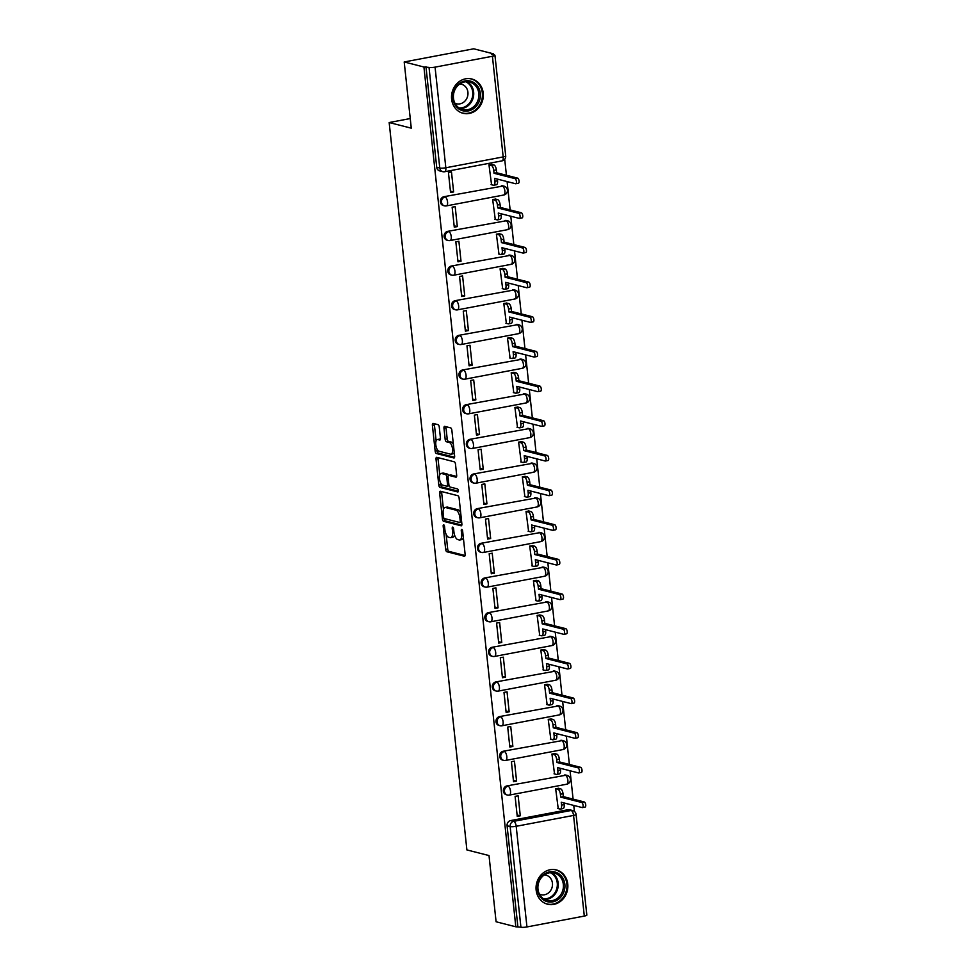 <?xml version="1.0" encoding="UTF-8"?>
<svg xmlns="http://www.w3.org/2000/svg" width="976" height="976" viewBox="0 0 976 976"><rect width="100%" height="100%" fill="white"/><g stroke="black" fill="none" stroke-linecap="round" stroke-linejoin="round"><path stroke-width="1.46" d="M443.702 524.807A1.562 0.647 -100.7 0 0 443.568 524.795A1.562 0.647 -100.7 0 0 443.177 526.162L445.654 549.329A2.233 0.927 -100.7 0 0 446.862 551.757L464.381 556.222A2.233 0.927 -100.7 0 0 464.564 556.235A2.233 0.927 -100.7 0 0 465.125 554.295L462.648 531.115A1.562 0.647 -100.7 0 0 461.794 529.419A1.562 0.647 -100.7 0 0 461.672 529.419A1.562 0.647 -100.7 0 0 461.282 530.773L461.599 533.774A7.125 2.965 -100.7 0 1 459.818 539.984A7.125 2.965 -100.7 0 1 459.232 539.96L457.768 539.582A7.125 2.965 -100.7 0 1 453.913 531.81L453.596 528.809A1.562 0.647 -100.7 0 0 452.754 527.113A1.562 0.647 -100.7 0 0 452.62 527.101A1.562 0.647 -100.7 0 0 452.23 528.467L452.547 531.469A7.125 2.965 -100.7 0 1 450.766 537.666A7.125 2.965 -100.7 0 1 450.18 537.642L448.728 537.276A7.125 2.965 -100.7 0 1 444.861 529.504L444.544 526.503A1.562 0.647 -100.7 0 0 443.702 524.807M536.141 890.063A17.702 15.799 104.3 0 0 547.573 904.215A17.702 15.799 104.3 0 0 567.764 884.073A17.702 15.799 104.3 0 0 556.32 869.921A17.702 15.799 104.3 0 0 536.141 890.063M451.62 99.137A17.702 15.799 104.3 0 0 463.051 113.289A17.702 15.799 104.3 0 0 483.23 93.147A17.702 15.799 104.3 0 0 471.798 78.995A17.702 15.799 104.3 0 0 451.62 99.137M439.273 427.098A2.233 0.927 -100.7 0 0 438.065 424.67L433.149 423.413A2.233 0.927 -100.7 0 0 432.966 423.413A2.233 0.927 -100.7 0 0 432.405 425.353L435.162 451.083A2.233 0.927 -100.7 0 0 436.37 453.511L453.877 457.976A2.233 0.927 -100.7 0 0 454.06 457.988A2.233 0.927 -100.7 0 0 454.621 456.048L451.876 430.318A2.233 0.927 -100.7 0 0 450.668 427.891L444.727 426.378A2.233 0.927 -100.7 0 0 444.544 426.366A2.233 0.927 -100.7 0 0 443.982 428.305L445.166 439.322A2.233 0.927 -100.7 0 0 446.374 441.75L449.314 442.494A5.954 2.477 -100.7 0 1 452.474 448.435A5.954 2.477 -100.7 0 1 451.046 454.182A5.954 2.477 -100.7 0 1 450.558 454.169L439.029 451.229A5.954 2.477 -100.7 0 1 435.869 445.288A5.954 2.477 -100.7 0 1 437.297 439.542A5.954 2.477 -100.7 0 1 437.785 439.554L439.7 440.042A2.233 0.927 -100.7 0 0 439.883 440.054A2.233 0.927 -100.7 0 0 440.444 438.114L439.273 427.098M515.816 926.797L496.089 921.771L489.013 855.562L466.894 849.925L389.168 122.537L411.274 128.173L404.198 61.964L423.926 67.002L515.816 926.797L520.916 927.2L510.155 826.562A4.538 4.05 -75.7 0 1 513.742 821.341L571.094 810.483A4.538 4.05 -75.7 0 1 572.692 810.531L569.618 809.738A4.538 4.05 104.3 0 0 568.02 809.702L571.094 810.483A4.538 1.891 -100.7 0 1 573.559 815.424L516.194 826.294L526.955 926.944A4.538 0.793 173.9 0 1 520.916 927.2M440.396 491.245A2.233 0.927 -100.7 0 0 440.213 491.233A2.233 0.927 -100.7 0 0 439.651 493.173L442.409 518.903A2.233 0.927 -100.7 0 0 443.616 521.33L461.123 525.796A2.233 0.927 -100.7 0 0 461.306 525.808A2.233 0.927 -100.7 0 0 461.868 523.868L459.123 498.138A2.233 0.927 -100.7 0 0 457.915 495.71L440.396 491.245M438.785 484.999L436.028 459.257A2.233 0.927 -100.7 0 1 436.589 457.317A2.233 0.927 -100.7 0 1 436.772 457.329L454.291 461.794A2.233 0.927 -100.7 0 1 455.499 464.222L456.67 475.239A2.233 0.927 -100.7 0 1 456.109 477.179A2.233 0.927 -100.7 0 1 455.926 477.166L448.826 475.361A2.233 0.927 -100.7 0 0 448.643 475.349A2.233 0.927 -100.7 0 0 448.082 477.288L448.862 484.596A2.233 0.927 -100.7 0 0 450.07 487.024L457.476 488.915A1.562 0.647 -100.7 0 1 458.293 490.464A1.562 0.647 -100.7 0 1 457.927 491.965A1.562 0.647 -100.7 0 1 457.793 491.965L439.993 487.427A2.233 0.927 -100.7 0 1 438.785 484.999L440.81 484.608L440.615 482.852M404.198 61.964L473.714 48.8L493.441 53.826L493.551 54.754M574.4 811.385L573.766 805.432M573.095 799.124L570.069 770.772M569.386 764.464L566.361 736.124M565.69 729.804L562.652 701.463M561.981 695.144L558.955 666.803M558.284 660.484L555.246 632.143M554.575 625.823L551.55 597.483M550.867 591.175L547.841 562.823M547.17 556.515L544.132 528.162M543.461 521.855L540.436 493.502M539.765 487.195L536.727 458.854M536.056 452.535L533.03 424.194M532.347 417.874L529.321 389.534M528.65 383.214L525.613 354.874M524.942 348.554L521.916 320.213M521.245 313.906L518.207 285.553M517.536 279.246L514.511 250.893M513.827 244.586L510.802 216.245M510.131 209.925L507.093 181.585M506.422 175.265L504.714 159.271M423.926 67.002L429.025 67.405A4.538 0.793 -6.1 0 0 435.064 67.137L492.416 56.266A4.538 0.793 -6.1 0 0 494.954 55.278A4.538 0.793 -6.1 0 0 494.49 54.998L491.416 54.217L493.441 53.826M517.841 926.419L507.081 825.769A4.538 4.05 -75.7 0 1 510.668 820.56L568.02 809.702M584.307 916.074L573.559 815.424A4.538 0.793 -6.1 0 0 576.084 814.448L586.832 915.085A4.538 0.793 173.9 0 1 584.307 916.074L526.955 926.944M558.711 788.327L555.649 788.693L558.223 808.604M520.281 815.79L518.146 795.794L515.108 796.367L517.243 816.363L520.281 815.79L517.097 814.984M516.585 781.129L514.45 761.134L511.4 761.719L513.547 781.715L516.585 781.129L513.388 780.324M555.002 753.667L551.94 754.033L554.527 773.944M512.876 746.469L510.741 726.486L507.703 727.059L509.838 747.055L512.876 746.469L509.692 745.664M551.294 719.007L548.231 719.373L550.818 739.283M509.179 711.821L507.032 691.825L503.994 692.399L506.129 712.395L509.179 711.821L505.983 711.004M547.597 684.347L544.535 684.713L547.121 704.623M505.47 677.161L503.335 657.165L500.298 657.739L502.433 677.734L505.47 677.161L502.286 676.344M543.888 649.687L540.826 650.065L543.412 669.975M501.762 642.501L499.627 622.505L496.589 623.078L498.724 643.074L501.762 642.501L498.577 641.683M540.192 615.026L537.129 615.405L539.704 635.315M498.065 607.841L495.93 587.845L492.88 588.418L495.027 608.414L498.065 607.841L494.869 607.023M536.483 580.366L533.421 580.744L536.007 600.655M494.356 573.18L492.221 553.185L489.183 553.758L491.318 573.754L494.356 573.18L491.172 572.363M532.774 545.706L529.712 546.084L532.298 565.995M490.66 538.52L488.512 518.524L485.475 519.098L487.61 539.094L490.66 538.52L487.463 537.715M529.077 511.058L526.015 511.424L528.602 531.334M486.951 503.86L484.816 483.864L481.778 484.45L483.913 504.446L486.951 503.86L483.767 503.055M525.369 476.398L522.306 476.764L524.893 496.674M483.242 469.2L481.107 449.216L478.069 449.79L480.204 469.785L483.242 469.2L480.058 468.395M521.672 441.738L518.61 442.104L521.184 462.014M479.545 434.552L477.41 414.556L474.36 415.129L476.508 435.125L479.545 434.552L476.349 433.734M517.963 407.077L514.901 407.443L517.487 427.366M475.837 399.892L473.702 379.896L470.664 380.469L472.799 400.465L475.837 399.892L472.652 399.074M514.254 372.417L511.192 372.795L513.779 392.706M472.14 365.231L469.993 345.236L466.955 345.809L469.09 365.805L472.14 365.231L468.944 364.414M510.558 337.757L507.496 338.135L510.082 358.046M468.431 330.571L466.296 310.575L463.258 311.149L465.393 331.145L468.431 330.571L465.247 329.754M506.849 303.097L503.787 303.475L506.373 323.385M464.722 295.911L462.587 275.915L459.55 276.489L461.685 296.484L464.722 295.911L461.538 295.094M503.152 268.437L500.09 268.815L502.664 288.725M461.026 261.251L458.891 241.255L455.841 241.828L457.988 261.824L461.026 261.251L457.829 260.446M499.444 233.789L496.381 234.155L498.968 254.065M457.317 226.591L455.182 206.595L452.144 207.18L454.279 227.176L457.317 226.591L454.133 225.785M495.735 199.128L492.673 199.494L495.259 219.405M453.62 191.943L451.473 171.947L448.435 172.52L450.57 192.516L453.62 191.943L450.424 191.125M492.038 164.468L488.976 164.834L491.562 184.745M446.032 205.875A4.538 4.05 -75.7 0 1 444.434 205.826L443.348 205.546A4.538 4.05 104.3 0 1 443.995 196.701L502.445 186.123A4.538 4.05 -75.7 0 1 504.043 186.16L502.945 185.891A4.538 4.05 104.3 0 0 501.347 185.843M449.741 240.535A4.538 4.05 -75.7 0 1 448.143 240.486L447.045 240.206A4.538 4.05 104.3 0 1 447.691 231.361L506.141 220.783A4.538 4.05 -75.7 0 1 507.74 220.82L506.654 220.552A4.538 4.05 104.3 0 0 505.056 220.503M453.437 275.183A4.538 4.05 -75.7 0 1 451.839 275.147L450.753 274.866A4.538 4.05 104.3 0 1 451.4 266.021L509.85 255.431A4.538 4.05 -75.7 0 1 511.448 255.48L510.35 255.2A4.538 4.05 104.3 0 0 508.764 255.163M457.146 309.843A4.538 4.05 -75.7 0 1 455.548 309.795L454.462 309.526A4.538 4.05 104.3 0 1 455.109 300.681L513.559 290.092A4.538 4.05 -75.7 0 1 515.145 290.14L514.059 289.86A4.538 4.05 104.3 0 0 512.461 289.811M460.843 344.504A4.538 4.05 -75.7 0 1 459.257 344.455L458.159 344.186A4.538 4.05 104.3 0 1 458.805 335.341L517.256 324.752A4.538 4.05 -75.7 0 1 518.854 324.801L517.768 324.52A4.538 4.05 104.3 0 0 516.17 324.471M464.552 379.164A4.538 4.05 -75.7 0 1 462.953 379.115L461.868 378.834A4.538 4.05 104.3 0 1 462.514 370.002L520.964 359.412A4.538 4.05 -75.7 0 1 522.563 359.461L521.465 359.18A4.538 4.05 104.3 0 0 519.866 359.131M468.26 413.824A4.538 4.05 -75.7 0 1 466.662 413.775L465.564 413.495A4.538 4.05 104.3 0 1 466.211 404.662L524.661 394.072A4.538 4.05 -75.7 0 1 526.259 394.121L525.173 393.84A4.538 4.05 104.3 0 0 523.575 393.792M471.957 448.484A4.538 4.05 -75.7 0 1 470.359 448.435L469.273 448.155A4.538 4.05 104.3 0 1 469.92 439.322L528.37 428.732A4.538 4.05 -75.7 0 1 529.968 428.781L528.87 428.501A4.538 4.05 104.3 0 0 527.284 428.452M475.666 483.144A4.538 4.05 -75.7 0 1 474.068 483.096L472.982 482.815A4.538 4.05 104.3 0 1 473.628 473.97L532.079 463.393A4.538 4.05 -75.7 0 1 533.665 463.429L532.579 463.161A4.538 4.05 104.3 0 0 530.981 463.112M479.362 517.805A4.538 4.05 -75.7 0 1 477.776 517.756L476.678 517.475A4.538 4.05 104.3 0 1 477.325 508.63L535.775 498.053A4.538 4.05 -75.7 0 1 537.373 498.089L536.288 497.821A4.538 4.05 104.3 0 0 534.689 497.772M483.071 552.453A4.538 4.05 -75.7 0 1 481.473 552.416L480.387 552.135A4.538 4.05 104.3 0 1 481.034 543.29L539.484 532.701A4.538 4.05 -75.7 0 1 541.082 532.75L539.984 532.469A4.538 4.05 104.3 0 0 538.386 532.432M486.78 587.113A4.538 4.05 -75.7 0 1 485.182 587.064L484.084 586.796A4.538 4.05 104.3 0 1 484.73 577.951L543.181 567.361A4.538 4.05 -75.7 0 1 544.779 567.41L543.693 567.129A4.538 4.05 104.3 0 0 542.095 567.08M490.477 621.773A4.538 4.05 -75.7 0 1 488.878 621.724L487.793 621.456A4.538 4.05 104.3 0 1 488.439 612.611L546.889 602.021A4.538 4.05 -75.7 0 1 548.488 602.07L547.39 601.789A4.538 4.05 104.3 0 0 545.804 601.741M494.185 656.433A4.538 4.05 -75.7 0 1 492.587 656.384L491.501 656.104A4.538 4.05 104.3 0 1 492.148 647.271L550.598 636.681A4.538 4.05 -75.7 0 1 552.184 636.73L551.098 636.45A4.538 4.05 104.3 0 0 549.5 636.401M497.882 691.093A4.538 4.05 -75.7 0 1 496.296 691.045L495.198 690.764A4.538 4.05 104.3 0 1 495.845 681.931L554.295 671.342A4.538 4.05 -75.7 0 1 555.893 671.39L554.807 671.11A4.538 4.05 104.3 0 0 553.209 671.061M501.591 725.754A4.538 4.05 -75.7 0 1 499.993 725.705L498.907 725.424A4.538 4.05 104.3 0 1 499.553 716.591L558.004 706.002A4.538 4.05 -75.7 0 1 559.602 706.051L558.504 705.77A4.538 4.05 104.3 0 0 556.906 705.721M505.3 760.414A4.538 4.05 -75.7 0 1 503.701 760.365L502.603 760.084A4.538 4.05 104.3 0 1 503.25 751.239L561.7 740.662A4.538 4.05 -75.7 0 1 563.298 740.699L562.213 740.43A4.538 4.05 104.3 0 0 560.614 740.381M508.996 795.074A4.538 4.05 -75.7 0 1 507.398 795.025L506.312 794.745A4.538 4.05 104.3 0 1 506.959 785.9L565.409 775.31A4.538 4.05 -75.7 0 1 567.007 775.359L565.909 775.09A4.538 4.05 104.3 0 0 564.323 775.042M389.168 122.537L410.237 118.547M425.951 66.612L436.711 167.262A4.538 4.05 104.3 0 0 439.639 170.885L442.714 171.666A4.538 4.05 -75.7 0 1 439.786 168.043L429.025 67.405M450.766 537.666L452.791 537.288A7.125 2.965 -100.7 0 0 454.487 534.726M459.818 539.984L461.843 539.594A7.125 2.965 -100.7 0 0 463.356 537.764M446.117 534.275L447.679 548.939A2.233 0.927 -100.7 0 0 448.887 551.367L465.076 555.503M444.434 518.573A2.233 0.927 -100.7 0 0 445.642 520.952L461.831 525.076M441.725 491.575A2.233 0.927 -100.7 0 0 441.677 492.795L443.446 509.313M443.507 516.853A1.562 0.647 -100.7 0 0 444.361 518.561L459.733 522.477A1.562 0.647 -100.7 0 0 459.855 522.477A1.562 0.647 -100.7 0 0 460.245 521.123L459.916 517.963A7.125 2.965 -100.7 0 0 456.048 510.192L445.544 507.508A7.125 2.965 -100.7 0 0 444.958 507.483A7.125 2.965 -100.7 0 0 443.177 513.693L443.507 516.853M460.684 512.803A7.125 2.965 -100.7 0 0 458.073 509.801L456.048 510.192M444.958 507.483L446.984 507.105A7.125 2.965 -100.7 0 1 447.569 507.13L458.073 509.801M439.761 474.812L438.053 458.879L436.028 459.257M438.102 457.671A2.233 0.927 -100.7 0 0 438.053 458.879M456.634 476.447L450.851 474.97A2.233 0.927 -100.7 0 0 450.668 474.97A2.233 0.927 -100.7 0 0 450.509 475.044M458.33 491.196L442.018 487.036L439.993 487.427M441.457 473.482A5.954 2.477 -100.7 0 0 440.969 473.458A5.954 2.477 -100.7 0 0 439.542 479.216A5.954 2.477 -100.7 0 0 442.701 485.145L446.764 486.182A2.233 0.927 -100.7 0 0 446.947 486.194A2.233 0.927 -100.7 0 0 447.508 484.255L446.727 476.947A2.233 0.927 -100.7 0 0 445.52 474.519L441.457 473.482L443.482 473.092A5.954 2.477 -100.7 0 0 442.994 473.079L440.969 473.458M448.496 475.41A2.233 0.927 -100.7 0 0 447.545 474.129L445.52 474.519M443.482 473.092L447.545 474.129M440.81 484.608A2.233 0.927 -100.7 0 0 442.018 487.036M437.297 439.542L439.322 439.151A5.954 2.477 -100.7 0 1 439.81 439.176L440.408 439.322M451.046 454.182L453.071 453.803A5.954 2.477 -100.7 0 0 454.243 452.547M453.364 444.287A5.954 2.477 -100.7 0 0 451.339 442.116L449.314 442.494M446.056 426.707A2.233 0.927 -100.7 0 0 446.02 427.915L447.191 438.932A2.233 0.927 -100.7 0 0 448.399 441.359L451.339 442.116M437.004 449.045L437.187 450.705A2.233 0.927 -100.7 0 0 438.395 453.132L454.572 457.256M434.479 423.755A2.233 0.927 -100.7 0 0 434.43 424.963L436.126 440.798M558.235 788.205L560.578 788.803A4.538 1.891 79.3 0 1 563.03 793.744L563.347 796.636L560.712 797.136L560.395 794.244A4.538 1.891 -100.7 0 0 557.943 789.303L555.649 788.718M557.76 808.482L560.053 809.067A4.538 1.891 -100.7 0 0 560.419 809.092A4.538 1.891 -100.7 0 0 561.566 805.139L561.249 802.248L582.221 807.591A2.611 1.086 -100.7 0 0 582.44 807.603A2.611 1.086 -100.7 0 0 583.062 805.078A2.611 1.086 -100.7 0 0 581.672 802.479L560.712 797.136M563.347 796.636L584.307 801.979A2.611 1.086 79.3 0 1 585.698 804.578A2.611 1.086 79.3 0 1 585.075 807.103A2.611 1.086 79.3 0 1 584.856 807.091M564.018 802.955L564.201 804.639A4.538 1.891 79.3 0 1 563.054 808.592L560.419 809.092M554.539 753.545L556.869 754.143A4.538 1.891 79.3 0 1 559.333 759.084L559.638 761.975L557.003 762.476L556.698 759.584A4.538 1.891 -100.7 0 0 554.234 754.643L551.94 754.058M554.051 773.822L556.344 774.407A4.538 1.891 -100.7 0 0 556.723 774.432A4.538 1.891 -100.7 0 0 557.857 770.479L557.552 767.587L578.524 772.931A2.611 1.086 -100.7 0 0 578.731 772.943A2.611 1.086 -100.7 0 0 579.354 770.418A2.611 1.086 -100.7 0 0 577.975 767.819L557.003 762.476M559.638 761.975L580.61 767.319A2.611 1.086 79.3 0 1 581.989 769.918A2.611 1.086 79.3 0 1 581.367 772.443A2.611 1.086 79.3 0 1 581.159 772.431M560.309 768.295L560.492 769.979A4.538 1.891 79.3 0 1 559.358 773.931L556.723 774.432M550.83 718.885L553.172 719.483A4.538 1.891 79.3 0 1 555.625 724.436L555.93 727.315L553.294 727.815L552.989 724.924A4.538 1.891 -100.7 0 0 550.537 719.983L548.244 719.397M550.354 739.174L552.648 739.759A4.538 1.891 -100.7 0 0 553.014 739.771A4.538 1.891 -100.7 0 0 554.148 735.819L553.843 732.927L574.815 738.271A2.611 1.086 -100.7 0 0 575.023 738.283A2.611 1.086 -100.7 0 0 575.657 735.77A2.611 1.086 -100.7 0 0 574.266 733.159L553.294 727.815M555.93 727.315L576.901 732.671A2.611 1.086 79.3 0 1 578.28 735.27A2.611 1.086 79.3 0 1 577.658 737.783A2.611 1.086 79.3 0 1 577.45 737.771M556.613 733.635L556.784 735.318A4.538 1.891 79.3 0 1 555.649 739.271L553.014 739.771M545.706 901.153A15.311 13.664 -75.7 0 1 538.508 881.609A15.311 13.664 -75.7 0 1 556.613 872.581A15.311 13.664 -75.7 0 1 563.811 892.125A15.311 13.664 -75.7 0 1 545.706 901.153M555.71 873.52A14.176 12.651 104.3 0 0 554.161 872.995A14.176 12.651 104.3 0 0 538.642 882.731A14.176 12.651 104.3 0 0 545.608 899.97A14.176 12.651 104.3 0 0 547.158 900.482A14.176 12.651 104.3 0 0 562.676 890.746A14.176 12.651 104.3 0 0 555.71 873.52M544.376 874.874A10.102 9.016 -75.7 0 1 545.913 875.106A10.102 9.016 -75.7 0 1 547.011 875.484A10.102 9.016 -75.7 0 1 551.977 887.745A10.102 9.016 -75.7 0 1 540.924 894.675A10.102 9.016 -75.7 0 1 539.826 894.309A10.102 9.016 -75.7 0 1 539.46 894.15M545.34 903.447A17.58 15.689 104.3 0 0 546.816 903.91A17.58 15.689 104.3 0 0 566.056 891.832A17.58 15.689 104.3 0 0 557.418 870.47A17.58 15.689 104.3 0 0 555.503 869.823A17.58 15.689 104.3 0 0 553.99 869.531M461.172 110.227A15.311 13.664 -75.7 0 1 453.986 90.683A15.311 13.664 -75.7 0 1 472.079 81.655A15.311 13.664 -75.7 0 1 479.277 101.187A15.311 13.664 -75.7 0 1 461.172 110.227M471.188 82.582A14.176 12.651 104.3 0 0 469.639 82.069A14.176 12.651 104.3 0 0 454.121 91.805A14.176 12.651 104.3 0 0 461.087 109.031A14.176 12.651 104.3 0 0 462.636 109.556A14.176 12.651 104.3 0 0 478.142 99.82A14.176 12.651 104.3 0 0 471.188 82.582M459.855 83.948A10.102 9.016 -75.7 0 1 461.392 84.18A10.102 9.016 -75.7 0 1 462.49 84.546A10.102 9.016 -75.7 0 1 467.455 96.819A10.102 9.016 -75.7 0 1 456.402 103.749A10.102 9.016 -75.7 0 1 455.304 103.383A10.102 9.016 -75.7 0 1 454.938 103.224M460.818 112.508A17.58 15.689 104.3 0 0 462.282 112.972A17.58 15.689 104.3 0 0 481.522 100.906A17.58 15.689 104.3 0 0 472.884 79.544A17.58 15.689 104.3 0 0 470.969 78.897A17.58 15.689 104.3 0 0 469.468 78.605M547.121 684.225L549.464 684.823A4.538 1.891 79.3 0 1 551.928 689.776L552.233 692.655L549.598 693.155L549.293 690.276A4.538 1.891 -100.7 0 0 546.828 685.323L544.535 684.737M546.645 704.513L548.939 705.099A4.538 1.891 -100.7 0 0 549.317 705.111A4.538 1.891 -100.7 0 0 550.452 701.158L550.147 698.267L571.106 703.611A2.611 1.086 -100.7 0 0 571.326 703.623A2.611 1.086 -100.7 0 0 571.948 701.11A2.611 1.086 -100.7 0 0 570.57 698.511L549.598 693.155M552.233 692.655L573.205 698.011A2.611 1.086 79.3 0 1 574.583 700.609A2.611 1.086 79.3 0 1 573.961 703.123A2.611 1.086 79.3 0 1 573.742 703.11M552.904 698.975L553.087 700.658A4.538 1.891 79.3 0 1 551.952 704.611L549.317 705.111M543.425 649.565L545.755 650.162A4.538 1.891 79.3 0 1 548.219 655.116L548.524 658.007L545.889 658.495L545.584 655.616A4.538 1.891 -100.7 0 0 543.12 650.663L540.826 650.077M542.949 669.853L545.242 670.439A4.538 1.891 -100.7 0 0 545.608 670.451A4.538 1.891 -100.7 0 0 546.743 666.498L546.438 663.607L567.41 668.963A2.611 1.086 -100.7 0 0 567.617 668.963A2.611 1.086 -100.7 0 0 568.239 666.449A2.611 1.086 -100.7 0 0 566.861 663.851L545.889 658.495M548.524 658.007L569.496 663.351A2.611 1.086 79.3 0 1 570.875 665.949A2.611 1.086 79.3 0 1 570.252 668.462A2.611 1.086 79.3 0 1 570.045 668.462M549.207 664.314L549.378 665.998A4.538 1.891 79.3 0 1 548.244 669.951L545.608 670.451M539.716 614.904L542.058 615.502A4.538 1.891 79.3 0 1 544.51 620.455L544.828 623.347L542.192 623.847L541.875 620.956A4.538 1.891 -100.7 0 0 539.423 616.002L537.129 615.417M539.24 635.193L541.534 635.779A4.538 1.891 -100.7 0 0 541.9 635.791A4.538 1.891 -100.7 0 0 543.046 631.838L542.729 628.947L563.701 634.302A2.611 1.086 -100.7 0 0 563.921 634.302A2.611 1.086 -100.7 0 0 564.543 631.789A2.611 1.086 -100.7 0 0 563.152 629.191L542.192 623.847M544.828 623.347L565.787 628.69A2.611 1.086 79.3 0 1 567.178 631.289A2.611 1.086 79.3 0 1 566.556 633.802A2.611 1.086 79.3 0 1 566.336 633.802M545.499 629.654L545.682 631.338A4.538 1.891 79.3 0 1 544.535 635.291L541.9 635.791M536.019 580.256L538.349 580.842A4.538 1.891 79.3 0 1 540.814 585.795L541.119 588.687L538.484 589.187L538.179 586.295A4.538 1.891 -100.7 0 0 535.714 581.342L533.421 580.757M535.531 600.533L537.825 601.118A4.538 1.891 -100.7 0 0 538.203 601.131A4.538 1.891 -100.7 0 0 539.338 597.178L539.033 594.299L560.004 599.642A2.611 1.086 -100.7 0 0 560.212 599.642A2.611 1.086 -100.7 0 0 560.834 597.129A2.611 1.086 -100.7 0 0 559.455 594.53L538.484 589.187M541.119 588.687L562.091 594.03A2.611 1.086 79.3 0 1 563.469 596.629A2.611 1.086 79.3 0 1 562.847 599.154A2.611 1.086 79.3 0 1 562.64 599.142M541.79 594.994L541.973 596.678A4.538 1.891 79.3 0 1 540.838 600.63L538.203 601.131M532.31 545.596L534.653 546.194A4.538 1.891 79.3 0 1 537.105 551.135L537.41 554.026L534.775 554.527L534.47 551.635A4.538 1.891 -100.7 0 0 532.018 546.682L529.724 546.096M531.835 565.873L534.128 566.458A4.538 1.891 -100.7 0 0 534.494 566.47A4.538 1.891 -100.7 0 0 535.629 562.518L535.324 559.638L556.296 564.982A2.611 1.086 -100.7 0 0 556.503 564.994A2.611 1.086 -100.7 0 0 557.125 562.469A2.611 1.086 -100.7 0 0 555.747 559.87L534.775 554.527M537.41 554.026L558.382 559.37A2.611 1.086 79.3 0 1 559.76 561.969A2.611 1.086 79.3 0 1 559.138 564.494A2.611 1.086 79.3 0 1 558.931 564.482M538.093 560.334L538.264 562.03A4.538 1.891 79.3 0 1 537.129 565.97L534.494 566.47M528.602 510.936L530.944 511.534A4.538 1.891 79.3 0 1 533.396 516.475L533.713 519.366L531.078 519.866L530.773 516.975A4.538 1.891 -100.7 0 0 528.309 512.034L526.015 511.448M528.126 531.212L530.419 531.798A4.538 1.891 -100.7 0 0 530.798 531.822A4.538 1.891 -100.7 0 0 531.932 527.87L531.627 524.978L552.587 530.322A2.611 1.086 -100.7 0 0 552.806 530.334A2.611 1.086 -100.7 0 0 553.429 527.809A2.611 1.086 -100.7 0 0 552.05 525.21L531.078 519.866M533.713 519.366L554.685 524.71A2.611 1.086 79.3 0 1 556.064 527.308A2.611 1.086 79.3 0 1 555.442 529.834A2.611 1.086 79.3 0 1 555.222 529.822M534.384 525.686L534.567 527.369A4.538 1.891 79.3 0 1 533.433 531.322L530.798 531.822M524.905 476.276L527.235 476.874A4.538 1.891 79.3 0 1 529.7 481.815L530.005 484.706L527.369 485.206L527.064 482.315A4.538 1.891 -100.7 0 0 524.6 477.374L522.306 476.788M524.429 496.552L526.723 497.138A4.538 1.891 -100.7 0 0 527.089 497.162A4.538 1.891 -100.7 0 0 528.223 493.209L527.918 490.318L548.89 495.662A2.611 1.086 -100.7 0 0 549.098 495.674A2.611 1.086 -100.7 0 0 549.72 493.148A2.611 1.086 -100.7 0 0 548.341 490.55L527.369 485.206M530.005 484.706L550.976 490.05A2.611 1.086 79.3 0 1 552.355 492.648A2.611 1.086 79.3 0 1 551.733 495.174A2.611 1.086 79.3 0 1 551.525 495.161M530.688 491.026L530.859 492.709A4.538 1.891 79.3 0 1 529.724 496.662L527.089 497.162M521.196 441.616L523.539 442.213A4.538 1.891 79.3 0 1 525.991 447.167L526.308 450.046L523.673 450.546L523.356 447.655A4.538 1.891 -100.7 0 0 520.903 442.714L518.61 442.128M520.72 461.904L523.014 462.49A4.538 1.891 -100.7 0 0 523.38 462.502A4.538 1.891 -100.7 0 0 524.527 458.549L524.21 455.658L545.181 461.001A2.611 1.086 -100.7 0 0 545.401 461.014A2.611 1.086 -100.7 0 0 546.023 458.5A2.611 1.086 -100.7 0 0 544.632 455.89L523.673 450.546M526.308 450.046L547.268 455.402A2.611 1.086 79.3 0 1 548.658 458A2.611 1.086 79.3 0 1 548.036 460.513A2.611 1.086 79.3 0 1 547.817 460.501M526.979 456.365L527.162 458.049A4.538 1.891 79.3 0 1 526.015 462.002L523.38 462.502M517.5 406.955L519.83 407.553A4.538 1.891 79.3 0 1 522.294 412.506L522.599 415.386L519.964 415.886L519.659 413.007A4.538 1.891 -100.7 0 0 517.195 408.053L514.901 407.468M517.012 427.244L519.305 427.83A4.538 1.891 -100.7 0 0 519.683 427.842A4.538 1.891 -100.7 0 0 520.818 423.889L520.513 420.998L541.485 426.341A2.611 1.086 -100.7 0 0 541.692 426.353A2.611 1.086 -100.7 0 0 542.314 423.84A2.611 1.086 -100.7 0 0 540.936 421.242L519.964 415.886M522.599 415.386L543.571 420.741A2.611 1.086 79.3 0 1 544.95 423.34A2.611 1.086 79.3 0 1 544.327 425.853A2.611 1.086 79.3 0 1 544.12 425.853M523.27 421.705L523.453 423.389A4.538 1.891 79.3 0 1 522.319 427.342L519.683 427.842M513.791 372.295L516.133 372.893A4.538 1.891 79.3 0 1 518.585 377.846L518.89 380.738L516.255 381.226L515.95 378.346A4.538 1.891 -100.7 0 0 513.498 373.393L511.204 372.808M513.315 392.584L515.609 393.169A4.538 1.891 -100.7 0 0 515.975 393.182A4.538 1.891 -100.7 0 0 517.109 389.229L516.804 386.337L537.776 391.693A2.611 1.086 -100.7 0 0 537.983 391.693A2.611 1.086 -100.7 0 0 538.606 389.18A2.611 1.086 -100.7 0 0 537.227 386.581L516.255 381.226M518.89 380.738L539.862 386.081A2.611 1.086 79.3 0 1 541.241 388.68A2.611 1.086 79.3 0 1 540.619 391.193A2.611 1.086 79.3 0 1 540.411 391.193M519.574 387.045L519.744 388.729A4.538 1.891 79.3 0 1 518.61 392.681L515.975 393.182M510.082 337.635L512.424 338.233A4.538 1.891 79.3 0 1 514.877 343.186L515.194 346.077L512.559 346.578L512.254 343.686A4.538 1.891 -100.7 0 0 509.789 338.733L507.496 338.147M509.606 357.924L511.9 358.509A4.538 1.891 -100.7 0 0 512.278 358.521A4.538 1.891 -100.7 0 0 513.413 354.569L513.108 351.677L534.067 357.033A2.611 1.086 -100.7 0 0 534.287 357.033A2.611 1.086 -100.7 0 0 534.909 354.52A2.611 1.086 -100.7 0 0 533.53 351.921L512.559 346.578M515.194 346.077L536.166 351.421A2.611 1.086 79.3 0 1 537.544 354.02A2.611 1.086 79.3 0 1 536.922 356.533A2.611 1.086 79.3 0 1 536.702 356.533M515.865 352.385L516.048 354.068A4.538 1.891 79.3 0 1 514.913 358.021L512.278 358.521M506.385 302.987L508.716 303.573A4.538 1.891 79.3 0 1 511.18 308.526L511.485 311.417L508.85 311.917L508.545 309.026A4.538 1.891 -100.7 0 0 506.08 304.073L503.787 303.487M505.91 323.263L508.203 323.849A4.538 1.891 -100.7 0 0 508.569 323.861A4.538 1.891 -100.7 0 0 509.704 319.908L509.399 317.029L530.371 322.373A2.611 1.086 -100.7 0 0 530.578 322.385A2.611 1.086 -100.7 0 0 531.2 319.86A2.611 1.086 -100.7 0 0 529.822 317.261L508.85 311.917M511.485 311.417L532.457 316.761A2.611 1.086 79.3 0 1 533.835 319.359A2.611 1.086 79.3 0 1 533.213 321.885A2.611 1.086 79.3 0 1 533.006 321.873M512.156 317.725L512.339 319.408A4.538 1.891 79.3 0 1 511.204 323.361L508.569 323.861M502.677 268.327L505.019 268.925A4.538 1.891 79.3 0 1 507.471 273.866L507.788 276.757L505.153 277.257L504.836 274.366A4.538 1.891 -100.7 0 0 502.384 269.413L500.09 268.827M502.201 288.603L504.494 289.189A4.538 1.891 -100.7 0 0 504.86 289.201A4.538 1.891 -100.7 0 0 506.007 285.248L505.69 282.369L526.662 287.713A2.611 1.086 -100.7 0 0 526.881 287.725A2.611 1.086 -100.7 0 0 527.504 285.199A2.611 1.086 -100.7 0 0 526.113 282.601L505.153 277.257M507.788 276.757L528.748 282.101A2.611 1.086 79.3 0 1 530.139 284.699A2.611 1.086 79.3 0 1 529.517 287.225A2.611 1.086 79.3 0 1 529.297 287.212M508.459 283.064L508.642 284.76A4.538 1.891 79.3 0 1 507.496 288.713L504.86 289.201M498.98 233.667L501.31 234.264A4.538 1.891 79.3 0 1 503.775 239.205L504.08 242.097L501.444 242.597L501.139 239.706A4.538 1.891 -100.7 0 0 498.675 234.765L496.381 234.179M498.492 253.943L500.786 254.529A4.538 1.891 -100.7 0 0 501.164 254.553A4.538 1.891 -100.7 0 0 502.298 250.6L501.993 247.709L522.965 253.052A2.611 1.086 -100.7 0 0 523.173 253.065A2.611 1.086 -100.7 0 0 523.795 250.539A2.611 1.086 -100.7 0 0 522.416 247.941L501.444 242.597M504.08 242.097L525.051 247.44A2.611 1.086 79.3 0 1 526.43 250.039A2.611 1.086 79.3 0 1 525.808 252.564A2.611 1.086 79.3 0 1 525.6 252.552M504.751 248.416L504.934 250.1A4.538 1.891 79.3 0 1 503.799 254.053L501.164 254.553M495.271 199.006L497.614 199.604A4.538 1.891 79.3 0 1 500.066 204.545L500.371 207.437L497.736 207.937L497.431 205.045A4.538 1.891 -100.7 0 0 494.978 200.104L492.685 199.519M494.795 219.295L497.089 219.868A4.538 1.891 -100.7 0 0 497.455 219.893A4.538 1.891 -100.7 0 0 498.59 215.94L498.285 213.049L519.256 218.392A2.611 1.086 -100.7 0 0 519.464 218.404A2.611 1.086 -100.7 0 0 520.086 215.879A2.611 1.086 -100.7 0 0 518.707 213.28L497.736 207.937M500.371 207.437L521.343 212.78A2.611 1.086 79.3 0 1 522.721 215.391A2.611 1.086 79.3 0 1 522.099 217.904A2.611 1.086 79.3 0 1 521.892 217.892M501.054 213.756L501.225 215.44A4.538 1.891 79.3 0 1 500.09 219.393L497.455 219.893M491.562 164.346L493.905 164.944A4.538 1.891 79.3 0 1 496.357 169.897L496.674 172.776L494.039 173.277L493.734 170.385A4.538 1.891 -100.7 0 0 491.27 165.444L488.976 164.859M491.087 184.635L493.38 185.22A4.538 1.891 -100.7 0 0 493.758 185.233A4.538 1.891 -100.7 0 0 494.893 181.28L494.588 178.388L515.548 183.732A2.611 1.086 -100.7 0 0 515.767 183.744A2.611 1.086 -100.7 0 0 516.389 181.231A2.611 1.086 -100.7 0 0 515.011 178.62L494.039 173.277M496.674 172.776L517.646 178.132A2.611 1.086 79.3 0 1 519.025 180.731A2.611 1.086 79.3 0 1 518.402 183.244A2.611 1.086 79.3 0 1 518.183 183.232M497.345 179.096L497.528 180.78A4.538 1.891 79.3 0 1 496.394 184.732L493.758 185.233M444.434 525.918L443.177 526.162M462.539 530.541L461.282 530.773M453.486 528.223L452.23 528.467M435.064 67.137L445.825 167.774L503.177 156.916L492.416 56.266M510.668 820.56L513.742 821.341A4.538 1.891 -100.7 0 1 516.194 826.294A4.538 0.793 173.9 0 1 510.155 826.562L507.081 825.769M443.995 196.701L502.445 186.123A4.538 1.891 79.3 0 1 504.897 191.064A4.538 1.891 -100.7 0 1 503.762 195.017A4.538 4.538 0 0 0 504.043 186.16M447.691 231.361L506.141 220.783A4.538 1.891 79.3 0 1 508.606 225.724A4.538 1.891 -100.7 0 1 507.459 229.677A4.538 4.538 0 0 0 507.74 220.82M451.4 266.021L509.85 255.431A4.538 1.891 79.3 0 1 512.302 260.385A4.538 1.891 -100.7 0 1 511.168 264.337A4.538 4.538 0 0 0 511.448 255.48M455.109 300.681L513.559 290.092A4.538 1.891 79.3 0 1 516.011 295.045A4.538 1.891 -100.7 0 1 514.877 298.998A4.538 4.538 0 0 0 515.145 290.14M458.805 335.341L517.256 324.752A4.538 1.891 79.3 0 1 519.72 329.705A4.538 1.891 -100.7 0 1 518.573 333.658A4.538 4.538 0 0 0 518.854 324.801M462.514 370.002L520.964 359.412A4.538 1.891 79.3 0 1 523.417 364.365A4.538 1.891 -100.7 0 1 522.282 368.318A4.538 4.538 0 0 0 522.563 359.461M466.211 404.662L524.661 394.072A4.538 1.891 79.3 0 1 527.125 399.025A4.538 1.891 -100.7 0 1 525.979 402.978A4.538 4.538 0 0 0 526.259 394.121M469.92 439.322L528.37 428.732A4.538 1.891 79.3 0 1 530.822 433.673A4.538 1.891 -100.7 0 1 529.687 437.626A4.538 4.538 0 0 0 529.968 428.781M473.628 473.97L532.079 463.393A4.538 1.891 79.3 0 1 534.531 468.334A4.538 1.891 -100.7 0 1 533.396 472.286A4.538 4.538 0 0 0 533.665 463.429M477.325 508.63L535.775 498.053A4.538 1.891 79.3 0 1 538.24 502.994A4.538 1.891 -100.7 0 1 537.093 506.947A4.538 4.538 0 0 0 537.373 498.089M481.034 543.29L539.484 532.701A4.538 1.891 79.3 0 1 541.936 537.654A4.538 1.891 -100.7 0 1 540.802 541.607A4.538 4.538 0 0 0 541.082 532.75M484.73 577.951L543.181 567.361A4.538 1.891 79.3 0 1 545.645 572.314A4.538 1.891 -100.7 0 1 544.498 576.267A4.538 4.538 0 0 0 544.779 567.41M488.439 612.611L546.889 602.021A4.538 1.891 79.3 0 1 549.342 606.974A4.538 1.891 -100.7 0 1 548.207 610.927A4.538 4.538 0 0 0 548.488 602.07M492.148 647.271L550.598 636.681A4.538 1.891 79.3 0 1 553.05 641.635A4.538 1.891 -100.7 0 1 551.916 645.587A4.538 4.538 0 0 0 552.184 636.73M495.845 681.931L554.295 671.342A4.538 1.891 79.3 0 1 556.759 676.295A4.538 1.891 -100.7 0 1 555.612 680.248A4.538 4.538 0 0 0 555.893 671.39M499.553 716.591L558.004 706.002A4.538 1.891 79.3 0 1 560.456 710.943A4.538 1.891 -100.7 0 1 559.321 714.896A4.538 4.538 0 0 0 559.602 706.051M503.25 751.239L561.7 740.662A4.538 1.891 79.3 0 1 564.165 745.603A4.538 1.891 -100.7 0 1 563.018 749.556A4.538 4.538 0 0 0 563.298 740.699M506.959 785.9L565.409 775.31A4.538 1.891 79.3 0 1 567.861 780.263A4.538 1.891 -100.7 0 1 566.727 784.216A4.538 4.538 0 0 0 567.007 775.359M507.398 795.025A4.538 4.05 -75.7 0 1 508.045 786.18A4.538 1.891 79.3 0 1 510.509 791.133A4.538 1.891 79.3 0 1 509.374 795.086A4.538 4.538 0 0 1 507.398 795.025M566.361 784.204A4.538 1.891 -100.7 0 0 566.727 784.216L509.374 795.086M503.701 760.365A4.538 4.05 -75.7 0 1 504.348 751.52A4.538 1.891 79.3 0 1 506.8 756.473A4.538 1.891 79.3 0 1 505.666 760.426A4.538 4.538 0 0 1 503.701 760.365M499.993 725.705A4.538 4.05 -75.7 0 1 500.639 716.86A4.538 1.891 79.3 0 1 503.104 721.813A4.538 1.891 79.3 0 1 501.957 725.766A4.538 4.538 0 0 1 499.993 725.705M496.296 691.045A4.538 4.05 -75.7 0 1 496.943 682.2A4.538 1.891 79.3 0 1 499.395 687.153A4.538 1.891 79.3 0 1 498.26 691.106A4.538 4.538 0 0 1 496.296 691.045M492.587 656.384A4.538 4.05 -75.7 0 1 493.234 647.552A4.538 1.891 79.3 0 1 495.686 652.493A4.538 1.891 79.3 0 1 494.551 656.445A4.538 4.538 0 0 1 492.587 656.384M488.878 621.724A4.538 4.05 -75.7 0 1 489.525 612.891A4.538 1.891 79.3 0 1 491.989 617.832A4.538 1.891 79.3 0 1 490.855 621.785A4.538 4.538 0 0 1 488.878 621.724M485.182 587.064A4.538 4.05 -75.7 0 1 485.828 578.231A4.538 1.891 79.3 0 1 488.281 583.172A4.538 1.891 79.3 0 1 487.146 587.125A4.538 4.538 0 0 1 485.182 587.064M481.473 552.416A4.538 4.05 -75.7 0 1 482.12 543.571A4.538 1.891 79.3 0 1 484.584 548.524A4.538 1.891 79.3 0 1 483.437 552.477A4.538 4.538 0 0 1 481.473 552.416M477.776 517.756A4.538 4.05 -75.7 0 1 478.423 508.911A4.538 1.891 79.3 0 1 480.875 513.864A4.538 1.891 79.3 0 1 479.741 517.817A4.538 4.538 0 0 1 477.776 517.756M474.068 483.096A4.538 4.05 -75.7 0 1 474.714 474.251A4.538 1.891 79.3 0 1 477.166 479.204A4.538 1.891 79.3 0 1 476.032 483.157A4.538 4.538 0 0 1 474.068 483.096M470.359 448.435A4.538 4.05 -75.7 0 1 471.005 439.59A4.538 1.891 79.3 0 1 473.47 444.544A4.538 1.891 79.3 0 1 472.335 448.496A4.538 4.538 0 0 1 470.359 448.435M466.662 413.775A4.538 4.05 -75.7 0 1 467.309 404.93A4.538 1.891 79.3 0 1 469.761 409.883A4.538 1.891 79.3 0 1 468.626 413.836A4.538 4.538 0 0 1 466.662 413.775M462.953 379.115A4.538 4.05 -75.7 0 1 463.6 370.282A4.538 1.891 79.3 0 1 466.064 375.223A4.538 1.891 79.3 0 1 464.918 379.176A4.538 4.538 0 0 1 462.953 379.115M459.257 344.455A4.538 4.05 -75.7 0 1 459.903 335.622A4.538 1.891 79.3 0 1 462.356 340.563A4.538 1.891 79.3 0 1 461.221 344.516A4.538 4.538 0 0 1 459.257 344.455M455.548 309.795A4.538 4.05 -75.7 0 1 456.195 300.962A4.538 1.891 79.3 0 1 458.647 305.915A4.538 1.891 79.3 0 1 457.512 309.856A4.538 4.538 0 0 1 455.548 309.795M451.839 275.147A4.538 4.05 -75.7 0 1 452.486 266.302A4.538 1.891 79.3 0 1 454.95 271.255A4.538 1.891 79.3 0 1 453.816 275.208A4.538 4.538 0 0 1 451.839 275.147M448.143 240.486A4.538 4.05 -75.7 0 1 448.789 231.641A4.538 1.891 79.3 0 1 451.241 236.595A4.538 1.891 79.3 0 1 450.107 240.547A4.538 4.538 0 0 1 448.143 240.486M444.434 205.826A4.538 4.05 -75.7 0 1 445.08 196.981A4.538 1.891 79.3 0 1 447.545 201.934A4.538 1.891 79.3 0 1 446.398 205.887A4.538 4.538 0 0 1 444.434 205.826M562.652 749.544A4.538 1.891 -100.7 0 0 563.018 749.556L505.666 760.426M558.955 714.883A4.538 1.891 -100.7 0 0 559.321 714.896L501.957 725.766M555.246 680.223A4.538 1.891 -100.7 0 0 555.612 680.248L498.26 691.106M551.538 645.563A4.538 1.891 -100.7 0 0 551.916 645.587L494.551 656.445M547.841 610.915A4.538 1.891 -100.7 0 0 548.207 610.927L490.855 621.785M544.132 576.255A4.538 1.891 -100.7 0 0 544.498 576.267L487.146 587.125M540.436 541.595A4.538 1.891 -100.7 0 0 540.802 541.607L483.437 552.477M536.727 506.934A4.538 1.891 -100.7 0 0 537.093 506.947L479.741 517.817M533.018 472.274A4.538 1.891 -100.7 0 0 533.396 472.286L476.032 483.157M529.321 437.614A4.538 1.891 -100.7 0 0 529.687 437.626L472.335 448.496M525.613 402.954A4.538 1.891 -100.7 0 0 525.979 402.978L468.626 413.836M521.916 368.294A4.538 1.891 -100.7 0 0 522.282 368.318L464.918 379.176M518.207 333.646A4.538 1.891 -100.7 0 0 518.573 333.658L461.221 344.516M514.498 298.985A4.538 1.891 -100.7 0 0 514.877 298.998L457.512 309.856M510.802 264.325A4.538 1.891 -100.7 0 0 511.168 264.337L453.816 275.208M507.093 229.665A4.538 1.891 -100.7 0 0 507.459 229.677L450.107 240.547M503.396 195.005A4.538 1.891 -100.7 0 0 503.762 195.017L446.398 205.887M436.711 167.262L439.786 168.043A4.538 0.793 173.9 0 0 445.825 167.774A4.538 1.891 79.3 0 1 444.678 171.727L502.042 160.869A4.538 4.538 0 0 0 505.702 155.928L494.954 55.278M444.312 171.715A4.538 4.05 -75.7 0 1 442.714 171.666A4.538 4.538 0 0 0 444.678 171.727M505.702 155.928A4.538 0.793 -6.1 0 1 503.177 156.916A4.538 1.891 79.3 0 1 502.042 160.869M453.852 531.212L452.547 531.469M462.905 533.53L461.599 533.774M448.887 551.367L446.862 551.757M447.679 548.939L445.654 549.329M445.642 520.952L443.616 521.33M444.324 518.549L442.409 518.903M441.677 492.795L439.651 493.173M461.685 522.111L459.977 522.428M461.55 520.879L460.245 521.123M461.209 517.719L459.916 517.963M447.569 507.13L445.544 507.508M450.851 474.97L448.826 475.361M448.801 483.998L447.508 484.255M448.057 476.691L446.727 476.947M439.81 439.176L437.785 439.554M448.399 441.359L446.374 441.75M447.191 438.932L445.166 439.322M446.02 427.915L443.982 428.305M438.395 453.132L436.37 453.511M437.187 450.705L435.162 451.083M434.43 424.963L432.405 425.353M563.03 793.744L560.395 794.244M560.578 788.803L557.943 789.303M564.201 804.639L561.566 805.139M584.307 801.979L581.672 802.479M559.333 759.084L556.698 759.584M556.869 754.143L554.234 754.643M560.492 769.979L557.857 770.479M580.61 767.319L577.975 767.819M555.625 724.436L552.989 724.924M553.172 719.483L550.537 719.983M556.784 735.318L554.148 735.819M576.901 732.671L574.266 733.159M551.501 872.654A14.176 12.651 -75.7 0 1 557.76 888.55A14.176 12.651 -75.7 0 1 544.657 899.518M543.632 898.908A13.713 12.237 104.3 0 0 556.869 888.319A13.713 12.237 104.3 0 0 550.318 872.69M466.979 81.716A14.176 12.651 -75.7 0 1 473.238 97.624A14.176 12.651 -75.7 0 1 460.123 108.58M459.11 107.982A13.713 12.237 104.3 0 0 472.335 97.393A13.713 12.237 104.3 0 0 465.784 81.764M551.928 689.776L549.293 690.276M549.464 684.823L546.828 685.323M553.087 700.658L550.452 701.158M573.205 698.011L570.57 698.511M548.219 655.116L545.584 655.616M545.755 650.162L543.12 650.663M549.378 665.998L546.743 666.498M569.496 663.351L566.861 663.851M544.51 620.455L541.875 620.956M542.058 615.502L539.423 616.002M545.682 631.338L543.046 631.838M565.787 628.69L563.152 629.191M540.814 585.795L538.179 586.295M538.349 580.842L535.714 581.342M541.973 596.678L539.338 597.178M562.091 594.03L559.455 594.53M537.105 551.135L534.47 551.635M534.653 546.194L532.018 546.682M538.264 562.03L535.629 562.518M558.382 559.37L555.747 559.87M533.396 516.475L530.773 516.975M530.944 511.534L528.309 512.034M534.567 527.369L531.932 527.87M554.685 524.71L552.05 525.21M529.7 481.815L527.064 482.315M527.235 476.874L524.6 477.374M530.859 492.709L528.223 493.209M550.976 490.05L548.341 490.55M525.991 447.167L523.356 447.655M523.539 442.213L520.903 442.714M527.162 458.049L524.527 458.549M547.268 455.402L544.632 455.89M522.294 412.506L519.659 413.007M519.83 407.553L517.195 408.053M523.453 423.389L520.818 423.889M543.571 420.741L540.936 421.242M518.585 377.846L515.95 378.346M516.133 372.893L513.498 373.393M519.744 388.729L517.109 389.229M539.862 386.081L537.227 386.581M514.877 343.186L512.254 343.686M512.424 338.233L509.789 338.733M516.048 354.068L513.413 354.569M536.166 351.421L533.53 351.921M511.18 308.526L508.545 309.026M508.716 303.573L506.08 304.073M512.339 319.408L509.704 319.908M532.457 316.761L529.822 317.261M507.471 273.866L504.836 274.366M505.019 268.925L502.384 269.413M508.642 284.76L506.007 285.248M528.748 282.101L526.113 282.601M503.775 239.205L501.139 239.706M501.31 234.264L498.675 234.765M504.934 250.1L502.298 250.6M525.051 247.44L522.416 247.941M500.066 204.545L497.431 205.045M497.614 199.604L494.978 200.104M501.225 215.44L498.59 215.94M521.343 212.78L518.707 213.28M496.357 169.897L493.734 170.385M493.905 164.944L491.27 165.444M497.528 180.78L494.893 181.28M517.646 178.132L515.011 178.62M576.084 814.448A4.538 4.538 0 0 0 572.692 810.531M461.685 522.136L459.855 522.477M450.668 474.97L448.643 475.349M448.972 485.804L446.947 486.194M585.075 807.103L582.44 807.603M581.367 772.443L578.731 772.943M577.658 737.783L575.023 738.283M546.816 903.91L545.877 903.666M555.503 869.823L554.563 869.592M462.282 112.972L461.343 112.74M470.969 78.897L470.042 78.666M573.961 703.123L571.326 703.623M570.252 668.462L567.617 668.963M566.556 633.802L563.921 634.302M562.847 599.154L560.212 599.642M559.138 564.494L556.503 564.994M555.442 529.834L552.806 530.334M551.733 495.174L549.098 495.674M548.036 460.513L545.401 461.014M544.327 425.853L541.692 426.353M540.619 391.193L537.983 391.693M536.922 356.533L534.287 357.033M533.213 321.885L530.578 322.385M529.517 287.225L526.881 287.725M525.808 252.564L523.173 253.065M522.099 217.904L519.464 218.404M518.402 183.244L515.767 183.744"/></g></svg>
